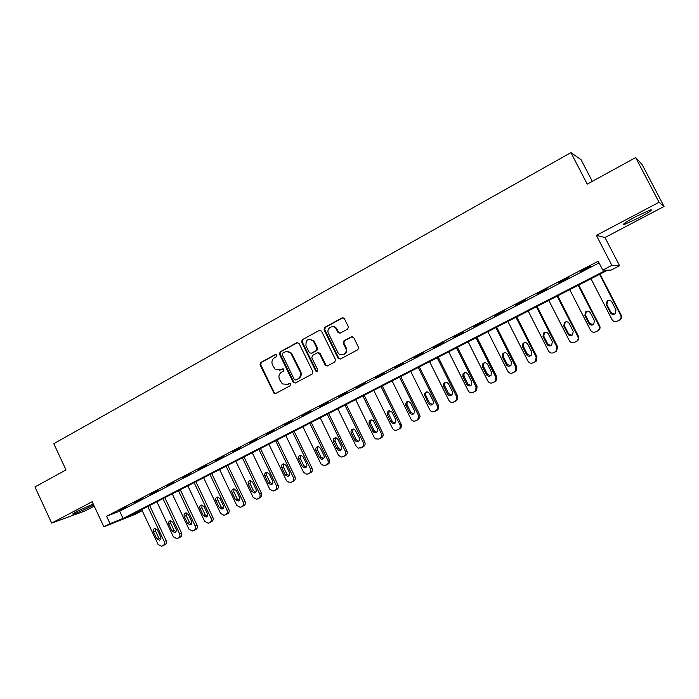 <?xml version="1.0" encoding="UTF-8"?>
<svg xmlns="http://www.w3.org/2000/svg" width="699" height="699" viewBox="0 0 699 699"><rect width="100%" height="100%" fill="white"/><g stroke="black" fill="none" stroke-linecap="round" stroke-linejoin="round"><path stroke-width="1.05" d="M276.97 354.987L275.458 354.445L260.622 362.58L259.984 364.878L274.113 393.441L275.624 393.511L290.592 385.542L290.714 383.506L289.526 383.367L287.577 384.398L282.326 383.9L279.521 379.505C278.324 376.35 279.023 373.886 281.601 372.113L283.541 371.064L283.715 369.055L282.483 368.889L280.544 369.937L275.109 369.299L272.514 365.079C271.317 361.925 272.007 359.461 274.585 357.67L276.516 356.612L276.97 354.987M636.064 216.463C625.815 222.037 621.883 224.711 624.277 224.484L638.781 217.878C649.048 212.33 653.015 209.63 650.69 209.787L636.064 216.463M93.22 503.953L77.213 511.249C73.22 513.389 71.901 514.342 73.229 514.123C77.274 512.865 83.207 510.253 91.019 506.268L93.631 504.835M347.648 329.08L348.434 326.896L344.389 318.648L342.117 317.87L324.764 327.394L324.083 329.771L338.098 358.307L340.317 359.05L357.827 349.718L358.631 347.578L353.729 337.6L351.457 336.804L343.96 340.841L343.226 343.148L345.734 348.268C348.268 353.58 340.238 357.67 337.774 352.348L328.513 333.51C325.655 328.189 333.869 323.681 336.368 329.229L337.914 332.357L340.168 333.143L347.648 329.08M602.756 270.067L611.878 265.367L619.585 265.734L610.978 270.146L607.763 270.12L128.948 516.098L141.198 511.214L135.257 514.263L103.88 526.819L110.049 523.638L123.059 518.448L606.208 270.102L602.756 270.067L598.204 261.251L106.589 516.229L110.049 523.638M103.88 526.819L92.172 501.707L51.674 523.097L34.95 486.941L66.003 469.911L53.797 443.682L570.926 152.618L587.247 184.125L635.662 157.581L659.052 202.273L596.378 235.38L611.878 265.367M299.076 343.471L296.883 342.685L280.133 351.877L279.486 354.201L293.126 382.231L295.31 383.035L312.2 374.035L312.872 371.693L299.076 343.471M302.256 339.74L319.303 330.391L321.531 331.169L335.494 359.618L334.804 361.986L327.42 365.918L325.323 365.359L319.426 353.397L317.329 352.82L312.479 355.433L311.806 357.783L317.652 369.736C317.774 371.344 317.154 371.789 315.791 371.064L301.584 342.099L302.256 339.74L319.303 330.391M635.662 157.581L642.058 164.448L664.05 206.467L659.052 202.273M51.674 523.097L84.981 510.96L94.216 506.102M106.589 516.229L119.66 511.196L599.06 262.911M119.118 510.585L126.528 506.74L119.005 510.349M134.619 502.555L142.124 498.658L134.505 502.319M150.32 494.411L157.939 490.462L150.206 494.176M166.24 486.163L173.955 482.161L166.126 485.919M182.378 477.801L190.198 473.747L182.264 477.557M198.734 469.317L206.659 465.211L198.621 469.081M215.318 460.728L223.357 456.561L215.196 460.484M232.129 452.017L240.281 447.788L232.007 451.772M249.176 443.175L257.442 438.893L249.054 442.93M266.459 434.219L274.847 429.876L266.336 433.974M283.995 425.132L292.497 420.728L283.873 424.887M301.776 415.914L310.4 411.449L301.653 415.669M319.81 406.565L328.565 402.03L319.688 406.311M338.115 397.084L346.992 392.48L337.993 396.831M356.682 387.464L365.691 382.79L356.551 387.202M375.52 377.696L384.66 372.96L375.389 377.443M394.638 367.788L403.917 362.982L394.507 367.525M414.044 357.731L423.463 352.846L413.913 357.469M433.738 347.525L443.297 342.571L433.607 347.263M453.738 337.163L463.437 332.13L453.599 336.892M474.036 326.643L483.891 321.531L473.896 326.372M494.647 315.957L504.652 310.775L494.508 315.686M515.574 305.113L525.735 299.845L515.443 304.843M536.832 294.096L547.16 288.739L536.692 293.816M558.422 282.903L568.916 277.468L558.283 282.623M580.362 271.535L591.013 266.013L580.222 271.256M592.289 181.356L581.026 159.652L570.926 152.618M596.378 235.38L604.985 237.52L664.05 206.467M604.985 237.52L619.585 265.734M140.665 510.078L141.198 511.214M119.66 511.196L123.059 518.448M279.644 370.304L280.544 369.937M283.121 368.775L281.243 369.788M286.843 384.721L287.577 384.398M290.111 383.244L288.268 384.232M276.131 354.332L261.347 362.44L260.71 364.738L274.183 392.532L275.651 393.502M297.713 342.51L280.832 351.754L280.185 354.078L293.807 382.056L295.301 383.035M282.746 353.205L282.291 354.83L294.279 379.452L295.808 380.011L297.87 378.91C300.491 377.128 301.199 374.647 299.993 371.457L290.854 353.231C289.019 351.431 287.001 351.047 284.799 352.078L282.746 353.205M286.599 351.518L291.535 353.109L300.666 371.309C301.872 374.489 301.164 376.971 298.543 378.744L296.481 379.845M318.097 352.637L320.072 353.266L325.83 364.974L327.35 365.961M302.92 339.635L302.256 341.986L316.28 370.662L317.232 371.344M313.711 341.689L313.405 341.156C308.154 337.862 305.681 339.434 305.987 345.891L309.377 352.742L311.404 353.231L316.245 350.61L316.927 348.251L313.711 341.689L314.367 341.575L314.061 341.051L309.447 339.102M314.367 341.575L317.573 348.137L316.9 350.496L312.06 353.109M332.121 326.634C334.253 326.319 335.87 327.158 336.997 329.142L338.534 332.261L339.967 333.24M342.956 354.734C346.154 353.781 347.289 351.588 346.346 348.146L345.629 348.041M352.261 336.612L344.581 340.736L343.847 343.043L346.241 347.919M343.017 317.687L325.411 327.307L324.72 329.683L338.692 358.115L340.221 359.094M147.725 506.452L164.204 541.454C164.877 543.272 164.51 544.635 163.103 545.543L161.565 546.277L158.096 544.477L141.679 509.562M149.638 505.464L166.152 540.545C166.825 542.354 166.458 543.708 165.06 544.617L161.88 546.146M155.606 528.461L155.51 531.022L158.734 537.872L160.587 539.366M160.665 536.832L157.424 529.938L154.794 528.479C153.378 529.064 152.959 530.209 153.527 531.895L156.759 538.772L159.486 540.213C160.84 539.593 161.233 538.466 160.665 536.832M162.989 498.614L179.608 533.818C180.29 535.644 179.914 537.024 178.498 537.942L176.908 538.693L173.422 536.884L156.864 501.76M164.859 497.644L181.522 532.926C182.203 534.752 181.827 536.116 180.412 537.033L177.258 538.553M170.897 520.746L170.766 523.368L174.016 530.261L175.938 531.764M176.043 529.169L172.767 522.24L170.137 520.772C168.686 521.358 168.249 522.503 168.826 524.224L172.085 531.144L174.82 532.594C176.209 531.974 176.611 530.829 176.043 529.169M178.455 490.663L195.222 526.085C195.903 527.928 195.528 529.309 194.086 530.235L192.452 531.004L188.957 529.187L172.242 493.861M180.281 489.728L197.092 525.211C197.773 527.046 197.398 528.427 195.965 529.353L192.837 530.856M186.38 512.935L186.222 515.609L189.499 522.546L191.482 524.058M191.613 521.41L188.319 514.447L185.689 512.961C184.195 513.538 183.732 514.7 184.318 516.447L187.612 523.411L190.346 524.87C191.771 524.25 192.19 523.097 191.613 521.41M194.112 482.616L211.046 518.247C211.727 520.1 211.343 521.498 209.883 522.433L208.188 523.228L204.693 521.393L187.821 485.849M195.903 481.698L212.872 517.4C213.562 519.243 213.178 520.633 211.718 521.568L208.617 523.062M202.072 505.028L201.88 507.762L205.191 514.735L207.227 516.255M207.393 513.555L204.064 506.539L201.452 505.045C199.905 505.613 199.425 506.784 200.01 508.575L203.339 515.574L206.074 517.05C207.542 516.439 207.979 515.268 207.393 513.555M209.988 474.464L227.07 510.305C227.769 512.175 227.376 513.582 225.891 514.525L224.134 515.338L220.631 513.494L203.61 477.74M211.736 473.572L228.853 509.484C229.552 511.336 229.158 512.734 227.682 513.686L224.606 515.163M217.966 497.006L217.738 499.802L221.085 506.819L223.182 508.348M223.383 505.587L220.028 498.536L217.433 497.024C215.825 497.574 215.318 498.763 215.921 500.598L219.276 507.64L222.002 509.125C223.514 508.523 223.977 507.343 223.383 505.587M226.065 466.207L243.313 502.266C244.012 504.136 243.61 505.552 242.116 506.513L240.273 507.352L236.786 505.491L219.608 469.527M227.769 465.333L245.052 501.454C245.751 503.324 245.349 504.739 243.855 505.7L240.806 507.159M234.078 488.889L233.807 491.738L237.188 498.798L239.355 500.335M239.591 497.522L236.192 490.418L233.641 488.898C231.963 489.422 231.43 490.628 232.033 492.507L235.423 499.593L238.132 501.096C239.705 500.501 240.185 499.313 239.591 497.522M242.37 457.836L259.775 494.106C260.482 495.993 260.072 497.426 258.551 498.396L256.62 499.261L253.16 497.382L235.825 461.191M244.021 456.98L261.47 493.328C262.169 495.207 261.767 496.631 260.246 497.601L257.232 499.051M250.408 480.659L250.093 483.568L253.501 490.672L255.738 492.218M256.009 489.335L252.584 482.196L250.085 480.667C248.328 481.157 247.761 482.371 248.372 484.311L251.789 491.441L254.462 492.961C256.105 492.393 256.62 491.187 256.009 489.335M258.883 449.343L276.454 485.84C277.171 487.745 276.752 489.186 275.214 490.165L273.169 491.065L269.753 489.16L252.252 452.751M260.491 448.522L278.106 485.089C278.814 486.976 278.403 488.418 276.865 489.396L273.868 490.829M266.957 472.323L266.607 475.294L270.041 482.432L272.339 483.988M272.654 481.052L269.194 473.87L266.765 472.323C264.921 472.769 264.301 473.992 264.921 476.01L268.372 483.184L270.994 484.713C272.715 484.18 273.265 482.957 272.654 481.052M275.624 440.746L293.37 477.469C294.087 479.374 293.667 480.833 292.103 481.829L289.91 482.756L286.573 480.833L268.905 444.197M277.188 439.942L294.961 476.735C295.677 478.64 295.258 480.082 293.702 481.078L290.74 482.502M283.715 463.865C281.749 464.241 281.077 465.482 281.697 467.596L285.183 474.813L287.726 476.36C289.543 475.862 290.146 474.63 289.517 472.646L286.031 465.42L283.715 463.865L283.331 466.897L286.8 474.088L289.168 475.643M292.601 432.026L310.505 468.977C311.23 470.899 310.802 472.367 309.22 473.372L306.844 474.333L303.628 472.384L285.777 435.529M294.104 431.248L312.06 468.269C312.776 470.182 312.348 471.642 310.767 472.646L307.84 474.053M300.727 455.302L300.29 458.395L303.794 465.621L306.232 467.185M306.625 464.127L303.095 456.858L300.937 455.311C298.822 455.582 298.08 456.831 298.709 459.06L302.221 466.32L304.65 467.884C306.59 467.465 307.254 466.207 306.625 464.127M309.806 423.192L327.892 460.361C328.617 462.301 328.181 463.778 326.573 464.8L323.934 465.787L320.911 463.821L302.894 426.74M311.256 422.441L329.386 459.68C330.111 461.611 329.675 463.088 328.076 464.101L326.564 464.844M317.966 446.617L317.477 449.772L321.016 457.05L323.523 458.605M323.96 455.495L320.395 448.181L318.464 446.661C316.166 446.766 315.328 448.015 315.948 450.409L319.495 457.714L321.741 459.278C323.847 458.972 324.589 457.714 323.96 455.495M327.246 414.227L345.507 451.633C346.25 453.581 345.804 455.075 344.17 456.115L341.138 457.102L338.43 455.145L320.238 417.827M328.652 413.502L346.949 450.977C347.683 452.926 347.237 454.411 345.621 455.442L344.074 456.194M335.441 437.81L334.908 441.025L338.482 448.347L341.051 449.911M341.531 446.74L337.94 439.374L336.341 437.941C333.807 437.775 332.829 439.007 333.423 441.646L337.014 448.994L338.963 450.523C341.304 450.427 342.161 449.16 341.531 446.74M344.93 405.14L363.375 442.782C364.118 444.747 363.663 446.25 362.012 447.299L358.36 448.19L356.202 446.338L337.827 408.793M346.285 404.45L364.764 442.152C365.507 444.11 365.053 445.613 363.401 446.652L361.837 447.43M353.17 428.889L352.576 432.165L356.184 439.531L357.678 440.929L358.823 441.095M359.356 437.862L354.611 429.247C351.789 428.601 350.627 429.763 351.151 432.751L354.769 440.152L356.263 441.55C358.91 441.829 359.941 440.597 359.356 437.862M362.868 395.931L381.497 433.808C382.248 435.783 381.785 437.303 380.107 438.36L378.648 439.086L375.485 438.85L374.218 437.417L355.66 399.627M364.162 395.267L382.825 433.205C383.576 435.18 383.113 436.692 381.444 437.749L379.845 438.535M371.143 419.837L370.496 423.175L374.14 430.593L374.944 431.589L376.848 432.157M377.434 428.863L373.266 420.684C370.173 419.243 368.792 420.256 369.124 423.734L373.589 432.183C376.595 433.205 377.871 432.096 377.434 428.863M381.06 386.582L400.011 425.027C400.562 426.906 400.046 428.33 398.456 429.3L396.98 430.025C395.258 430.698 393.825 430.243 392.672 428.679L373.747 390.339M382.292 385.953L401.278 424.45C401.829 426.329 401.313 427.753 399.732 428.714L398.098 429.509M389.369 410.654L388.661 414.061L392.419 421.672L395.127 423.087M395.756 419.732L392.06 412.227C388.906 409.806 387.333 410.593 387.351 414.586L391.117 422.231C394.192 424.476 395.756 423.69 395.826 419.872L395.756 419.732M399.505 377.102L418.509 415.468L418.884 417.373L417.067 420.108L415.573 420.85C413.659 421.549 412.148 420.999 411.021 419.182L392.095 380.911M400.676 376.499L419.723 414.935L420.09 416.831L418.282 419.549L415.573 420.85M407.858 401.348L406.827 403.978L407.089 404.817L410.811 412.323L413.659 413.887M414.35 410.47L410.61 402.921C407.998 400.527 406.32 401.043 405.569 404.476L409.57 412.856C411.912 415.197 413.607 414.822 414.656 411.746L414.35 410.47M418.22 367.491L437.417 406.102L437.548 409.046L434.428 411.528C432.498 412.253 430.96 411.694 429.824 409.867L410.697 371.352M419.33 366.923L438.57 405.595L438.701 408.522L437.102 410.261L434.428 411.528M426.617 391.903L425.499 393.773L425.778 395.442L429.536 403L432.463 404.555M433.214 401.077L429.431 393.476C427.299 391.204 425.586 391.457 424.31 394.236L428.356 403.498C430.243 405.673 431.93 405.569 433.406 403.183L433.214 401.077M437.207 357.739L456.604 396.604L456.438 400.125L453.564 402.082C451.598 402.807 450.042 402.257 448.898 400.413L429.579 361.654M438.247 357.198L457.688 396.123L457.522 399.636L453.564 402.082M445.647 382.327L444.599 383.69L444.739 385.927L448.54 393.537L451.537 395.092M452.349 391.545L448.531 383.9C446.696 381.75 445.01 381.82 443.463 384.109L443.612 386.364L447.421 394C449.046 396.036 450.68 396.097 452.332 394.166L452.349 391.545M456.464 347.84L476.063 386.958L475.669 390.828L472.978 392.497C470.986 393.24 469.405 392.681 468.243 390.828L448.723 351.815M457.443 347.342L477.076 386.521L476.683 390.374L472.978 392.497M464.966 372.602L463.996 373.65L463.979 376.28L467.814 383.934L470.881 385.49M471.755 381.881L467.902 374.175C466.259 372.13 464.599 372.086 462.93 374.044L462.913 376.682L466.766 384.363C468.234 386.311 469.833 386.46 471.554 384.817L471.755 381.881M476.01 337.8L495.818 377.172L495.224 381.278L492.673 382.764C490.654 383.524 489.055 382.965 487.876 381.104L468.155 341.837M476.919 337.337L496.762 376.77L496.176 380.85L492.673 382.764M484.564 362.746L483.664 363.594L483.498 366.486L487.369 374.192L490.515 375.747M491.458 372.069L487.561 364.319C486.032 362.344 484.407 362.222 482.668 363.943L482.502 366.853L486.39 374.594C487.762 376.473 489.335 376.682 491.1 375.223L491.458 372.069M495.844 327.613L515.853 367.246L515.119 371.51L512.664 372.89C510.611 373.659 508.994 373.109 507.806 371.239L487.876 331.71M496.683 327.184L516.736 366.87L516.002 371.125L512.664 372.89M504.46 352.733L503.603 353.458L503.297 356.551L507.212 364.31L510.427 365.857M511.45 362.108L507.509 354.306C506.067 352.392 504.451 352.217 502.677 353.781L502.371 356.883L506.303 364.668C507.623 366.503 509.178 366.757 510.96 365.42L511.45 362.108M515.967 317.276L536.203 357.172L535.338 361.566L532.944 362.877C530.864 363.655 529.222 363.104 528.025 361.217L507.885 321.426M516.736 316.874L536.998 356.831L536.142 361.217L532.944 362.877M524.661 342.571L523.813 343.226L523.394 346.477L527.352 354.279L530.628 355.826M531.738 351.999L527.754 344.153C526.364 342.274 524.766 342.056 522.957 343.506L522.546 346.765L526.513 354.603C527.789 356.403 529.335 356.682 531.144 355.442L531.738 351.999M536.404 306.774L556.85 346.94L555.88 351.448L553.538 352.707C551.424 353.502 549.764 352.943 548.549 351.047L528.191 310.994M537.094 306.424L557.575 346.643L556.614 351.134L553.538 352.707M545.176 332.261L544.311 332.873L543.796 336.236L547.789 344.1L551.135 345.638M552.332 341.75L548.304 333.842C546.959 331.99 545.369 331.754 543.534 333.117L543.018 336.499L547.029 344.389C548.278 346.162 549.825 346.459 551.651 345.28L552.332 341.75M557.138 296.123L577.811 336.551C578.562 338.333 578.213 339.871 576.754 341.164L574.447 342.379C572.298 343.183 570.611 342.632 569.388 340.728L548.802 300.404M557.758 295.808L578.457 336.298C579.209 338.071 578.859 339.6 577.409 340.885L574.447 342.379M566.015 321.793L565.107 322.388L564.504 325.856L568.54 333.764L571.939 335.302M573.232 331.335L569.169 323.375C567.85 321.549 566.26 321.287 564.399 322.589L563.796 326.066L567.85 334.017C569.091 335.773 570.629 336.088 572.472 334.952L573.232 331.335M578.195 285.306L599.087 326.014C599.864 327.84 599.48 329.404 597.951 330.706L595.67 331.894C593.486 332.715 591.782 332.174 590.541 330.251L569.737 289.657M578.737 285.026L599.663 325.795C600.424 327.613 600.048 329.168 598.527 330.47L595.67 331.894M587.195 311.151L586.199 311.754L585.517 315.31L589.606 323.279L593.049 324.817M594.456 320.762L590.349 312.75C589.047 310.941 587.457 310.662 585.579 311.911L584.897 315.485L588.995 323.48C590.218 325.227 591.765 325.559 593.626 324.458L594.456 320.762M599.576 274.323L620.703 315.31C621.481 317.171 621.079 318.761 619.489 320.081L617.217 321.252C615.006 322.09 613.276 321.54 612.018 319.609L590.987 278.735M600.03 274.087L621.184 315.127C621.97 316.988 621.568 318.569 619.978 319.88L617.217 321.252M608.733 300.352L607.614 300.963L606.863 304.607L610.987 312.628L614.465 314.166M616.011 310.024L611.852 301.959C610.568 300.168 608.978 299.871 607.073 301.086L606.321 304.738L610.463 312.794C611.677 314.533 613.233 314.865 615.12 313.79L616.011 310.024M276.105 354.323L275.458 354.445M290.015 383.244L289.526 383.367M283.051 368.766L282.483 368.889M274.183 392.532L273.475 392.707M260.71 364.738L259.984 364.878M261.347 362.44L260.622 362.58M293.807 382.056L293.126 382.231M280.185 354.078L279.486 354.201M280.832 351.754L280.133 351.877M297.564 342.58L296.883 342.685M298.543 378.744L297.87 378.91M300.666 371.309L299.993 371.457M292.453 354.463L291.771 354.585M325.83 364.974L325.192 365.123M320.194 353.484L319.548 353.607M316.28 370.662L315.625 370.82M302.256 341.986L301.584 342.099M316.9 350.496L316.245 350.61M317.573 348.137L316.927 348.251M338.534 332.261L337.914 332.357M336.997 329.142L336.368 329.229M343.882 343.122L343.261 343.235M344.581 340.736L343.96 340.841M352.06 336.7L351.457 336.804M338.692 358.115L338.071 358.246M324.72 329.683L324.083 329.771M325.411 327.307L324.764 327.394M342.737 317.8L342.117 317.87M164.204 541.454L166.152 540.545M163.103 545.543L165.06 544.617M158.734 537.872L156.759 538.772M155.51 531.022L153.527 531.895M179.608 533.818L181.522 532.926M178.498 537.942L180.412 537.033M174.016 530.261L172.085 531.144M170.766 523.368L168.826 524.224M195.222 526.085L197.092 525.211M194.086 530.235L195.965 529.353M189.499 522.546L187.612 523.411M186.222 515.609L184.318 516.447M211.046 518.247L212.872 517.4M209.883 522.433L211.718 521.568M205.191 514.735L203.339 515.574M201.88 507.762L200.01 508.575M227.07 510.305L228.853 509.484M225.891 514.525L227.682 513.686M221.085 506.819L219.276 507.64M217.738 499.802L215.921 500.598M243.313 502.266L245.052 501.454M242.116 506.513L243.855 505.7M237.188 498.798L235.423 499.593M233.807 491.738L232.033 492.507M259.775 494.106L261.47 493.328M258.551 498.396L260.246 497.601M253.501 490.672L251.789 491.441M250.093 483.568L248.372 484.311M276.454 485.84L278.106 485.089M275.214 490.165L276.865 489.396M270.041 482.432L268.372 483.184M266.607 475.294L264.921 476.01M293.37 477.469L294.961 476.735M292.103 481.829L293.702 481.078M286.8 474.088L285.183 474.813M283.331 466.897L281.697 467.596M310.505 468.977L312.06 468.269M309.22 473.372L310.767 472.646M303.794 465.621L302.221 466.32M300.29 458.395L298.709 459.06M327.892 460.361L329.386 459.68M325.175 465.49L326.678 464.791M326.573 464.8L328.076 464.101M321.016 457.05L319.495 457.714M317.477 449.772L315.948 450.409M345.507 451.633L346.949 450.977M342.755 456.814L344.205 456.141M344.17 456.115L345.621 455.442M338.482 448.347L337.014 448.994M334.908 441.025L333.423 441.646M363.375 442.782L364.764 442.152M360.579 448.007L361.968 447.36M362.012 447.299L363.401 446.652M356.184 439.531L354.769 440.152M352.576 432.165L351.151 432.751M381.497 433.808L382.825 433.205M378.648 439.086L379.985 438.465M380.107 438.36L381.444 437.749M374.14 430.593L372.777 431.178M370.496 423.175L369.124 423.734M399.872 424.704L401.139 424.136M396.98 430.025L398.255 429.439M398.456 429.3L399.732 428.714M392.34 421.523L391.047 422.082M388.661 414.061L387.351 414.586M418.509 415.468L419.723 414.935M417.067 420.108L418.282 419.549M410.811 412.323L409.57 412.856M407.089 404.817L405.839 405.315M437.417 406.102L438.57 405.595M435.949 410.785L437.102 410.261M429.536 403L428.356 403.498M425.778 395.442L424.59 395.905M456.604 396.604L457.688 396.123M455.11 401.322L456.194 400.824M448.54 393.537L447.421 394M444.739 385.927L443.612 386.364M476.063 386.958L477.076 386.521M474.542 391.72L475.565 391.265M467.814 383.934L466.766 384.363M463.979 376.28L462.913 376.682M495.818 377.172L496.762 376.77M494.263 381.986L495.215 381.558M487.369 374.192L486.39 374.594M483.498 366.486L482.502 366.853M515.853 367.246L516.736 366.87M514.272 372.095L515.154 371.711M507.212 364.31L506.303 364.668M503.297 356.551L502.371 356.883M536.203 357.172L536.998 356.831M534.586 362.065L535.39 361.715M527.352 354.279L526.513 354.603M523.394 346.477L522.546 346.765M556.85 346.94L557.575 346.643M555.198 351.885L555.932 351.571M547.789 344.1L547.029 344.389M543.796 336.236L543.018 336.499M577.811 336.551L578.457 336.298M576.133 341.549L576.789 341.269M568.54 333.764L567.85 334.017M564.504 325.856L563.796 326.066M599.087 326.014L599.663 325.795M597.374 331.055L597.951 330.81M589.606 323.279L588.995 323.48M585.517 315.31L584.897 315.485M620.703 315.31L621.184 315.127M618.956 320.395L619.445 320.203M610.987 312.628L610.463 312.794M606.863 304.607L606.321 304.738M624.277 224.484L623.901 223.759M274.821 393.257L274.113 393.441M294.253 382.641L293.58 382.816M291.535 353.109L290.854 353.231M325.97 365.21L325.323 365.359M320.072 353.266L319.426 353.397M316.437 370.916L315.791 371.064M314.061 341.051L313.405 341.156M346.346 348.146L345.734 348.268M343.847 343.043L343.226 343.148M338.727 358.176L338.098 358.307M159.984 539.986L159.486 540.213M175.362 532.341L174.82 532.594M190.941 524.6L190.346 524.87M206.738 516.744L206.074 517.05M222.745 508.785L222.002 509.125M238.971 500.711L238.132 501.096M255.423 492.524L254.462 492.961M272.112 484.206L270.994 484.713M289.045 475.766L287.726 476.36M306.214 467.185L304.65 467.884M323.253 458.605L321.741 459.278M340.43 449.876L338.963 450.523M357.678 440.929L356.263 441.55M374.944 431.589L373.589 432.183M400.011 425.027L401.278 424.45M392.419 421.672L391.117 422.231M418.884 417.373L420.09 416.831M406.827 403.978L405.569 404.476M437.548 409.046L438.701 408.522M425.499 393.773L424.31 394.236M456.438 400.125L457.522 399.636M444.599 383.69L443.463 384.109M475.669 390.828L476.683 390.374M463.996 373.65L462.93 374.044M495.224 381.278L496.176 380.85M483.664 363.594L482.668 363.943M515.119 371.51L516.002 371.125M503.603 353.458L502.677 353.781M535.338 361.566L536.142 361.217M523.813 343.226L522.957 343.506M555.88 351.448L556.614 351.134M544.311 332.873L543.534 333.117M576.754 341.164L577.409 340.885M565.107 322.388L564.399 322.589M597.951 330.706L598.527 330.47M586.199 311.754L585.579 311.911M619.489 320.081L619.978 319.88M607.614 300.963L607.073 301.086"/></g></svg>
